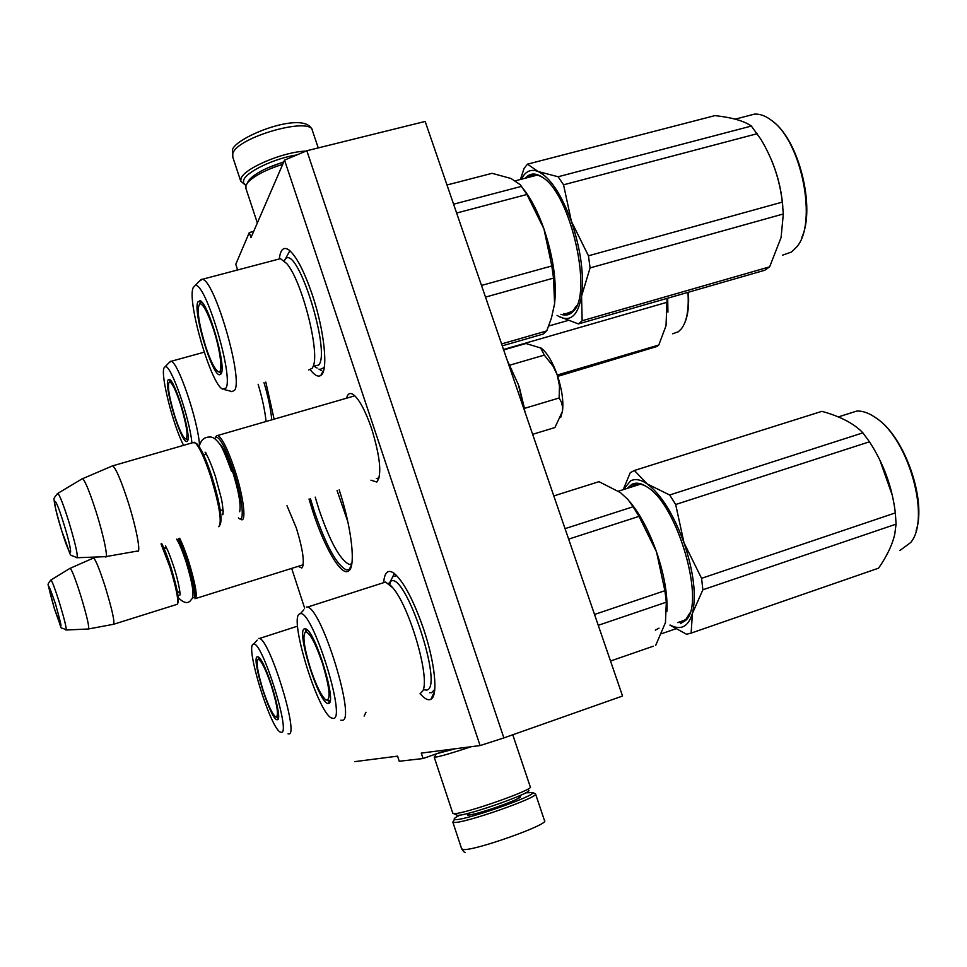 <?xml version="1.0" encoding="UTF-8"?>
<svg xmlns="http://www.w3.org/2000/svg" width="967" height="967" viewBox="0 0 967 967"><rect width="100%" height="100%" fill="white"/><g stroke="black" fill="none" stroke-linecap="round" stroke-linejoin="round"><path stroke-width="1.45" d="M236.903 270.156L237.362 269.092L235.779 264.269L249.293 232.551L250.973 237.652L284.54 160.123L480.091 745.569L421.274 753.1L423.062 758.527L399.25 761.259L397.558 756.146L354.72 761.633M304.629 608.098L291.671 568.378M309.005 498.996L313.042 512.135C324.646 547.963 341.23 576.32 348.446 571.074C356.074 567.448 351.976 528.719 339.175 489.834M370.929 480.188L376.816 482.037C382.025 475.087 380.309 457.343 371.666 428.792C365.562 411.144 359.555 399.83 353.644 394.814C350.151 392.324 347.794 393.448 346.573 398.211M298.199 566.336L301.849 568.016C304.883 563.386 303.046 550.078 296.361 528.067L286.981 505.681M383.73 582.098C384.636 571.993 388.13 569.08 394.222 573.383C403.795 581.759 413.61 600.362 423.655 629.203C435.102 663.06 438.281 695.805 430.956 699.226C428.236 700.737 424.658 698.911 420.21 693.75M265.804 382.086L274.108 419.158M279.342 258.697C280.503 249.281 283.706 246.367 288.976 249.982C296.373 256.17 304.146 271.062 312.268 294.681C324.598 330.992 328.55 371.461 320.778 375.462C318.07 377.19 314.589 375.317 310.322 369.817M503.88 737.918L622.543 696.022L425.166 121.443L306.829 150.743L503.88 737.918L480.091 745.569M284.54 160.123L306.829 150.743M249.293 232.551L253.668 231.415M423.062 758.527L448.362 749.63M351.734 564.148L349.341 564.474C340.227 560.207 330.134 541.955 319.062 509.718L315.206 497.111M354.647 395.684L352.048 396.627M376.32 478.556L379.124 477.928M302.091 565.115L303.154 565.127M347.854 521.805L337.048 490.474M350.755 567.847L349.317 569.43L346.5 569.95C336.854 565.357 326.157 545.896 314.384 511.591L310.395 498.573M354.816 395.817L217.793 435.452C222.253 438.051 227.898 449.474 234.739 469.708C243.479 496.168 246.718 522.47 241.17 519.593M217.793 435.452L216.801 435.428L215.532 437.253M214.771 438.643L215.967 436.987C220.089 437.302 225.891 448.41 233.361 470.3C242.56 498.102 245.219 524.658 238.486 518.034L238.402 517.949M195.527 443.019L196.833 443.744C200.991 447.963 206.019 458.926 211.918 476.634C219.98 503.251 222.676 519.352 220.017 524.96M196.833 443.744L195.31 442.898C199.589 447.238 204.75 458.527 210.83 476.779C219.521 505.644 222.168 522.301 218.772 526.749M195.31 442.898L192.771 442.681M194.282 442.245L112.776 465.816C116.113 468.802 121.153 480.623 127.886 501.269C136.552 528.248 141.4 554.526 137.278 551.13M112.776 465.816L111.652 466.239M57.319 493.702L57.875 493.351C54.454 496.978 53.245 499.25 54.237 500.157C53.995 502.925 56.521 513.235 61.803 531.113C73.903 562.637 66.953 552.242 76.695 557.741C78.484 557.101 75.74 544.675 68.452 520.476C63.399 504.665 59.869 495.624 57.875 493.351L82.594 478.544C85.35 481.312 89.786 492.215 95.938 511.289C103.856 536.117 108.727 560.159 105.294 556.714M112.728 465.78L81.784 479.028M179.632 538.268C182.473 543.829 185.495 551.553 188.698 561.452C195.721 584.842 197.812 597.268 194.971 598.73M178.448 538.631C181.288 543.974 184.359 551.722 187.646 561.875C194.899 586.268 196.748 598.21 193.17 597.703L192.554 597.05M161.779 543.696C164.547 549.075 167.581 556.859 170.857 567.049C177.251 588.154 179.56 600.241 177.759 603.299M161.03 543.925L169.987 567.206C176.61 589.096 178.98 601.547 177.082 604.556M96.905 556.992L93.666 557.971C95.963 560.389 99.843 570.095 105.318 587.102C112.474 610.793 115.146 623.207 113.332 624.356M50.731 580.164L51.021 579.982C48.41 582.763 47.528 584.636 48.374 585.615L54.309 608.436C62.843 633.107 63.218 631.584 55.457 603.831C46.924 579.257 46.549 580.78 54.309 608.412C64.801 636.093 57.573 624.44 65.974 630.025C66.941 629.432 64.704 620.137 59.265 602.175C55.155 589.217 52.411 581.82 51.021 579.982L70.204 568.209C72.102 570.433 75.547 579.378 80.551 595.043C87.127 616.813 89.713 628.127 88.311 628.997L66.288 630.013M93.642 557.947L69.793 568.463M532.648 434.316L554.925 427.547L562.48 411.265C563.676 401.196 561.924 389.06 557.234 374.894C552.471 361.658 547.129 352.75 541.218 348.144L525.927 343.503L503.662 349.933M525.154 412.498L518.348 384.564L507.204 360.256M519.061 386.171L524.452 408.376L559.131 397.993L559.482 385.966L557.234 374.894L553.015 366.094L544.3 355.107L540.48 347.649M559.131 397.993L561.549 402.453L562.601 407.216L562.48 411.265L560.667 417.49M509.996 365.103L544.3 355.107M245.944 188.517L245.956 185.398L243.466 182.799L243.672 180.14C246.029 171.896 274.737 158.189 296.917 154.913M245.425 185.108L240.723 181.131L241.013 178.677C243.575 168.621 283.186 151.686 305.898 151.13M525.637 792.843L532.793 792.529C536.177 795.648 464.571 820.717 455.397 819.581L454.393 819.424C453.39 818.868 455.276 817.429 460.038 815.072M535.525 793.907L535.573 793.931C539.235 797.255 463.701 823.715 454.079 822.433L452.822 822.107L453.837 820.572M467.859 813.67L469.128 813.15M245.956 185.398L247.733 182.582C254.091 175.849 265.756 169.757 282.727 164.305M247.649 182.328L249.317 179.681C255.626 173.069 267.085 167.206 283.682 162.105M455.336 748.736L436.806 753.704M471.267 746.705C452.737 752.834 440.747 756.339 435.295 757.197L434.207 757.161L434.957 756.351M452.375 749.123L444.095 751.141M512.764 734.775L530.242 786.763C536.008 788.951 463.326 814.54 453.97 813.585L452.713 813.066M528.345 790.136C536.177 791.502 466.529 816.245 457.367 815.314L453.547 813.561M382.207 583.125L385.567 582.049L392.771 587.791C409.524 606.635 430.23 677.625 422.845 690.789L420.029 693.81M619.992 492.36L598.972 481.675L553.801 495.926M653.341 646.186L610.515 661.029M306.297 629.166L305.415 631.802M327.523 700.41L329.771 702.03M304.291 628.864C296.265 631.656 318.832 703.166 327.861 703.456L328.587 703.42C337.241 703.154 315.472 631.681 305.886 628.925L304.291 628.864M333.482 718.469C346.585 718.408 312.172 609.681 300.362 613.682L299.444 613.985C289.036 618.155 317.103 710.298 331.065 717.828L333.482 718.469M433.059 694.729L433.748 695.007M423.715 689.725L426.544 690.087C444.518 688.468 404.883 569.345 390.547 581.457L388.915 583.186M300.362 613.682L303.843 609.826M340.771 720.197L342.282 720.318C356.303 720.657 321.745 608.376 307.458 607.107L385.567 582.049M306.418 606.974L307.458 607.107M655.699 645.376L665.441 622.591L666.323 602.187L664.885 590.704L594.524 614.468M666.323 602.187L598.259 625.311M665.55 622.168L665.248 623.352M664.885 590.704L656.52 551.927L639.006 516.366L633.107 506.756L565.042 528.647M633.107 506.756L627.921 499.468L620.826 492.977M639.006 516.366L568.644 539.127M667 611.204C667.617 594.089 664.124 574.325 656.52 551.927C648.966 530.762 640.021 513.973 629.662 501.559M434.775 689.326L431.633 692.71L429.711 692.71M389.87 582.376L392.989 576.405L395.66 576.018M623.425 489.109L630.254 472.706L634.388 470.494L647.189 483.923C640.758 479.523 635.246 478.496 630.653 480.841L623.788 488.988M875.522 569.225L878.592 568.161C886.969 556.085 892.372 544.723 894.777 534.074L896.083 524.15L895.333 512.909C892.263 487.259 883.645 463.556 869.466 441.798L862.89 432.853C854.236 423.679 840.565 416.499 821.89 411.338L634.388 470.494M876.271 418.143L877.154 418.771C904.761 437.144 926.821 500.229 916.1 530.75M847.817 413.912L856.75 411.072C862.806 410.794 869.285 413.139 876.223 418.095C908.907 439.441 930.834 518.856 910.721 542.499L899.963 550.465M879.885 460.147L892.263 495.213M647.189 483.923L647.261 483.971C661.186 494.512 673.431 514.106 684.007 542.765L701.558 578.326L702.888 589.773L692.42 613.368L691.127 633.107L686.57 634.255L669.901 625.129M684.056 542.91C693.726 572.005 696.53 595.454 692.445 613.283M670.167 625.045C680.913 630.665 688.335 626.773 692.42 613.368M636.431 484.068L630.883 486.739M685.119 620.04L677.77 622.567L681.058 622.216L686.111 619.098L689.809 613.09M682.303 621.781L681.058 622.216M680.43 623.655L685.555 620.5C706.007 604.218 678.133 505.765 647.733 487.404C641.568 483.137 636.274 482.11 631.874 484.334L627.897 487.682M646.669 486.679C641.508 483.718 637.035 483.174 633.264 485.083M647.261 483.971L669.672 494.995L675.667 504.508L684.007 542.765M869.466 441.798L675.667 504.508M895.333 512.909L701.558 578.326M896.083 524.15L702.888 589.773M878.592 568.161L691.127 633.107M862.89 432.853L669.672 494.995M322.446 663.338C329.904 688.456 331.065 700.688 325.915 700.011C321.346 696.035 316.209 685.603 310.504 668.717C303.831 646.79 302.26 634.461 305.79 631.729C310.129 633.204 315.689 643.732 322.446 663.338M278.073 259.301L280.442 258.673L286.752 263.58C302.2 281.228 320.403 353.475 312.97 366.783L312.136 368.342L308.775 369.926M502.248 345.848L543.176 334.062L546.73 330.944L551.492 317.841L554.587 303.674L553.523 278.109L551.806 265.961L543.938 228.889L526.918 194.476L520.294 184.733L511.096 178.532L492.106 173.311L446.996 184.987M546.73 330.944L501.595 343.926M200.254 302.03L199.843 303.65M219.243 371.812L221.274 373.419M197.8 302.042C192.904 311.894 212.075 375.716 219.63 374.761L221.153 373.697C226.641 366.288 208.086 302.115 200.012 300.725L197.8 302.042M225.855 388.166C234.219 377.541 205.077 280.406 195.056 285.591L193.134 287.731C186.861 301.269 210.866 383.972 222.495 389.085L225.855 388.166M313.755 366.094L318.675 365.079C331.113 352.399 298.126 246.198 285.64 258.648L284.238 260.885M231.85 391.683L234.582 390.269C243.611 379.523 214.263 278.822 202.176 279.318L280.442 258.673M199.275 281.312L202.176 279.318M284.008 260.631L285.64 258.648M551.806 265.961L481.506 285.434M553.523 278.109L485.507 297.099M523.715 189.399C531.294 199.045 538.027 212.208 543.938 228.889C553.342 257.27 556.895 282.195 554.587 303.674L554.103 306.877M521.588 186.341L453.596 204.182M526.918 194.476L456.629 213.03M324.404 366.566L323.691 367.786L320.089 369.442M285.519 258.697L288.142 253.886M520.391 179.499L524.126 168.294L527.498 164.148L538.027 171.485C532.454 169.285 527.801 170.422 524.054 174.918L521.334 179.258M578.375 323.921L558.66 316.354C570.361 322.41 578 315.665 581.566 296.083L582.146 320.754L578.375 323.921L764.812 270.24L769.647 266.832L781.082 237.531L783.318 213.973L782.279 202.115C779.801 179.789 772.645 158.793 760.787 139.151L751.359 126.061C744.3 121.02 732.176 117.539 714.976 115.605L527.498 164.148M773.334 121.854C799.141 141.037 815.519 207.796 801.921 237.217M748.228 115.75L754.538 114.106C760.026 113.792 765.755 115.931 771.726 120.537C802.006 141.653 817.744 224.042 796.542 247.129L791.55 251.988L782.448 255.215M771.364 159.821C777.746 174.979 781.566 190.729 782.823 207.047M538.027 171.485L538.087 171.51C550.199 177.42 561.295 194.053 571.4 221.383L588.456 255.808L590.075 267.919L581.566 296.083M571.449 221.528C580.816 249.716 584.189 274.531 581.578 295.975M558.66 316.354L557.052 315.375M558.6 316.318L557.089 315.363M563.688 313.489L565.876 313.731L572.645 311.144L576.767 305.499M560.933 314.275C565.115 315.798 568.801 315.206 571.993 312.486L572.899 311.628C593.242 295.576 571.292 195.201 543.043 177.686C535.851 172.646 529.928 172.827 525.286 178.218M543.333 177.904C537.386 174.012 532.309 173.867 528.127 177.481M538.087 171.51L558.116 176.756L563.556 184.806L571.4 221.383M757.366 133.651L563.556 184.806M782.279 202.115L588.456 255.808M783.318 213.973L590.075 267.919M769.647 266.832L582.146 320.754M751.359 126.061L558.116 176.756M213.32 328.84C220.887 351.565 223.341 375.51 217.913 371.485C214.408 368.765 210.31 360.425 205.633 346.44C198.38 322.216 196.482 307.941 199.927 303.638C203.312 304.182 207.784 312.583 213.32 328.84M258.745 657.306L258.358 659.18M276.937 717.163L278.278 718.372M257.137 656.823C251.311 658.587 270.567 719.678 276.973 719.714L277.42 719.702C283.706 719.738 264.97 658.732 258.116 656.871L257.137 656.823M281.506 732.382C290.922 732.672 261.96 640.976 253.656 644.07L253.088 644.252C245.461 646.935 269.938 726.652 280.031 731.971L281.506 732.382M253.656 644.07L257.234 640.118M288.033 733.844L288.952 733.929C299.093 734.521 269.588 639.187 259.422 638.486L297.582 626.145M258.793 638.389L259.422 638.486M675.8 628.804L661.609 633.699M271.522 686.28C277.698 706.913 279.052 717.127 275.559 716.91C272.114 713.719 267.956 704.786 263.06 690.087C257.464 671.739 255.868 661.464 258.262 659.276C261.465 660.606 265.877 669.611 271.522 686.28M258.129 384.262C262.371 398.464 265.006 410.878 266.046 421.491M169.999 380.091L169.684 381.566M186.571 439.139L187.755 440.275M167.907 380.128C164.269 387.066 181.071 442.33 186.583 441.581L187.525 440.94C191.599 435.742 175.22 380.333 169.298 379.342L167.907 380.128M191.889 442.934C189.81 418.324 170.567 363.604 165.188 366.674L163.991 367.968C160.437 375.462 173.178 425.432 183.585 445.34M169.152 362.601L170.99 361.332C177.735 360.921 198.042 420.367 199.528 445.146M263.979 382.606C268.258 396.929 270.845 409.343 271.739 419.847M688.359 292.252C689.229 305.149 688.021 315.363 684.757 322.881M687.948 292.372C689.06 309.283 686.896 321.395 681.469 328.732L678.351 331.754L672.561 333.796M667.677 298.211L667.931 312.148M667.061 298.392L666.033 325.722L658.793 345.026L657.089 346.452L557.729 376.368M567.774 320.548L548.724 326.012M667.411 302.175L503.505 349.486M658.793 345.026L557.282 375.027M180.454 404.097C187.066 426.507 188.674 438.087 185.289 438.873C182.545 436.564 179.1 429.167 174.967 416.668C168.935 396.639 167.098 385.023 169.43 381.796C172.005 382.461 175.68 389.894 180.454 404.097M219.376 443.502C223.099 446.959 227.499 456.279 232.576 471.449C238.776 491.611 241.146 505.04 239.683 511.724M205.693 454.587L206.358 454.236M223.002 509.633L220.343 510.709M61.803 531.064C72.066 564.257 74.254 556.883 63.508 522.845C52.859 488.613 51.469 498.488 61.803 531.064M176.743 539.151C179.318 541.484 182.787 549.268 187.163 562.528C192.264 579.245 194.234 589.483 193.074 593.23M518.094 391.949L513.356 378.157M283.802 161.827L267.17 168.137M232.817 157.222L232.757 153.729C236.456 137.145 312.595 115.738 312.595 131.137L318.24 147.915M484.407 808.666L502.417 802.562M468.354 813.368L467.714 815.096C475.534 815.725 530.46 795.72 518.977 796.457L518.227 796.506M535.585 794.076L544.481 820.548C551.021 823.848 473.274 851.516 463.024 849.485L461.622 848.7M655.312 630.146L659.035 628.151M658.322 557.33L655.638 549.449M552.447 261.223L544.01 229.119M351.637 564.668L348.446 571.074M378.726 478.242L376.816 482.037M303.07 565.61L301.849 568.016M365.973 712.232L364.136 716.076M434.509 691.598L430.956 699.226M323.86 369.612L320.778 375.462M349.341 564.474L351.819 563.688M511.688 369.08L510.371 369.467L511.688 369.08M215.967 436.987L216.801 435.428M206.442 454.393L203.517 454.647M106.189 556.557L137.217 551.093M77.324 557.717L105.246 556.678M303.215 564.764L195.878 598.452M166.626 548.144L163.858 548.059M177.553 592.759L179.826 591.188M176.647 604.484L113.925 624.174M88.771 628.913L113.308 624.331M240.723 181.131L232.503 156.291L232.551 151.541C228.285 139.961 304.774 108.28 312.281 130.158M454.393 819.424L453.027 822.252M468.354 813.283L468.221 814.83C473.165 815.979 520.041 799.878 519.291 797.159L518.107 796.409M532.793 792.529L535.573 793.931M452.822 822.107L461.73 849.038C463.822 851.891 464.97 853.003 465.187 852.362M245.666 187.683L257.343 222.942M249.317 179.681L247.733 182.582M436.117 753.946L434.521 757.234M452.798 813.307L434.207 757.161M176.61 539.187C179.088 542.777 182.328 550.61 186.341 562.661C192.929 584.733 194.621 596.977 191.418 599.383C188.541 604.085 184.165 603.529 178.303 597.727M165.792 546.186L165.393 545.92C167.376 548.978 170.156 555.892 173.746 566.674C177.263 576.707 180.938 594.089 179.838 595.309L180.2 593.073M199.226 446.669C200.749 439.804 204.641 436.601 210.903 437.06C213.671 437.289 216.789 439.9 220.271 444.868C222.337 447.54 226.109 456.412 231.572 471.497M205.778 452.568L205.077 452.205C205.113 451.915 209.38 458.237 215.448 476.574L221.213 498.005C222.736 503.855 223.752 516.716 222.483 514.529L223.377 510.987M392.771 587.791L389.677 584.394L390.547 581.457M329.699 702.223L327.861 703.456M390.39 581.554L394.343 573.479M618.348 491.224L640.42 484.201M877.154 418.771L876.223 418.095M856.75 411.072L838.316 416.922M686.111 619.098L685.555 620.5M327.68 700.35L330.17 700.422M307.591 630.266L305.79 631.729M221.02 373.939L219.63 374.761M314.287 366.348L317.091 368.016M318.941 369.104L321.358 370.542M224.247 389.544L230.847 391.248M195.056 285.591L201.269 279.294M285.495 258.745L289.87 250.707M515.435 180.793L537.181 175.112M520.56 179.451L520.73 178.339M754.538 114.106L735.186 119.146M565.876 313.731L571.231 312.196M573.528 310.298L572.899 311.628M219.074 371.775L221.673 372.029M201.849 302.188L199.927 303.638M278.085 718.977L276.973 719.714M276.647 717.115L278.448 717.224M259.579 658.152L258.262 659.276M187.465 441.049L186.583 441.581M165.188 366.674L170.422 361.295M170.99 361.332L204.194 352.193M186.087 439.054L187.936 439.26M170.808 380.696L169.43 381.796"/></g></svg>
